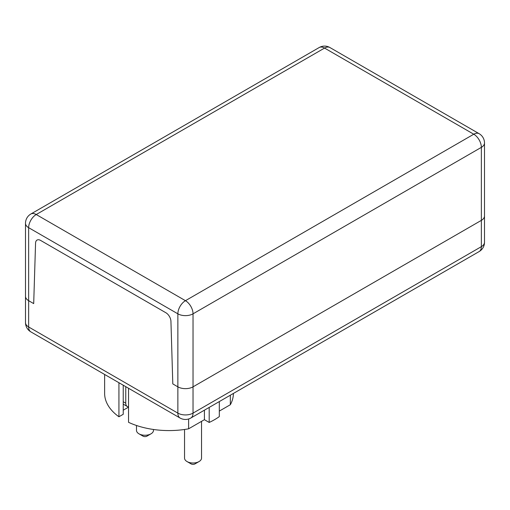 <?xml version="1.0" encoding="UTF-8"?>
<svg xmlns="http://www.w3.org/2000/svg" width="510" height="510" viewBox="0 0 510 510"><rect width="100%" height="100%" fill="white"/><g stroke="black" fill="none" stroke-linecap="round" stroke-linejoin="round"><path stroke-width="0.76" d="M187.03 461.563L191.078 463.896A2.773 1.6 0 0 0 194.998 463.896L199.04 461.563A8.498 4.902 180 0 1 187.03 461.563A8.498 4.902 180 0 1 184.543 458.095L184.543 429.477M201.533 421.356L201.533 458.095A8.498 4.902 180 0 1 199.04 461.563M138.975 433.819L143.023 436.152A2.773 1.6 0 0 0 146.944 436.152L150.992 433.819A8.498 4.902 180 0 1 138.975 433.819A8.498 4.902 180 0 1 136.489 430.351L136.489 425.487M153.478 429.477L153.478 430.351A8.498 4.902 180 0 1 150.992 433.819M128.545 406.801A7.153 4.131 -60 0 1 127.245 406.464A7.153 4.131 -60 0 1 125.76 403.187L123.235 401.727M127.245 406.464L123.7 404.417A7.153 4.131 -60 0 1 123.235 404.067M125.76 386.669L125.76 403.187M123.235 410.199L128.545 407.133M104.626 374.467L104.626 393.408A64.381 37.173 0 0 0 118.932 416.766L123.235 414.286L123.235 385.209M128.545 388.276L128.545 422.318A64.381 37.173 0 0 0 188.617 428.808L204.414 419.692L209.196 422.446A64.381 37.173 0 0 0 219.313 416.606L219.313 401.58M188.617 418.99L188.617 428.808M204.414 410.174L204.414 419.692M209.196 407.42L209.196 422.446M219.313 411.092L230.329 404.73A64.381 37.173 0 0 0 233.389 393.446M230.329 395.218L230.329 404.73M118.932 382.723L118.932 416.766M170.939 321.306L172.801 383.915L177.862 386.835L172.801 383.915L170.939 321.306A7.153 4.131 60 0 0 165.89 312.751A7.153 4.131 60 0 1 170.939 321.306M30.868 331.882A10.729 10.729 0 0 1 25.5 322.588A10.729 6.197 180 0 0 28.643 326.967A10.729 6.197 120 0 0 30.868 331.882L180.081 418.028A10.729 6.197 -60 0 1 177.862 413.119L28.643 326.967L28.643 300.683A10.729 6.197 180 0 1 25.5 296.304A10.729 6.197 0 0 0 28.643 300.683L33.698 303.603L28.643 300.683L28.643 227.677L177.862 313.822A10.729 6.197 -60 0 1 185.449 300.683A10.729 6.197 60 0 1 193.035 313.822L481.357 147.364A10.729 6.197 -120 0 0 473.771 134.219A10.729 6.197 -60 0 1 479.132 133.69L329.919 47.538A10.729 6.197 120 0 0 324.551 48.074A10.729 6.197 -120 0 0 319.183 47.538L30.868 214.002A10.729 6.197 60 0 1 36.229 214.531A10.729 6.197 120 0 0 28.643 227.677A10.729 6.197 0 0 1 26.048 225.254A10.729 6.197 0 0 1 25.5 223.291A10.729 10.729 0 0 1 30.868 214.002M40.615 240.427L165.89 312.751L40.615 240.427A7.153 4.131 60 0 0 37.039 240.076A7.153 4.131 60 0 1 40.615 240.427M35.56 243.149A7.153 4.131 60 0 1 37.039 240.076A7.153 4.131 60 0 0 35.56 243.149L33.698 303.603L35.56 243.149M479.132 251.57A10.729 6.197 -120 0 0 481.357 246.655L193.035 413.119A10.729 6.197 60 0 1 190.816 418.028L479.132 251.57A10.729 10.729 0 0 0 484.5 242.275A10.729 6.197 180 0 1 481.357 246.655L481.357 220.371L193.035 386.835A10.729 6.197 180 0 1 177.862 386.835A10.729 6.197 0 0 0 193.035 386.835L481.357 220.371A10.729 6.197 0 0 0 484.5 215.991A10.729 6.197 180 0 1 481.357 220.371L481.357 147.364A10.729 6.197 0 0 0 484.5 142.985A10.729 10.729 0 0 0 479.132 133.69M193.035 413.119A10.729 6.197 180 0 1 177.862 413.119L177.862 313.822A10.729 6.197 0 0 0 193.035 313.822L193.035 413.119M36.229 214.531L324.551 48.074L473.771 134.219L185.449 300.683L36.229 214.531M180.081 418.028A10.729 10.729 0 0 0 190.816 418.028M25.5 322.588L25.5 223.291M484.5 242.275L484.5 142.985M329.919 47.538A10.729 10.729 0 0 0 319.183 47.538"/></g></svg>
